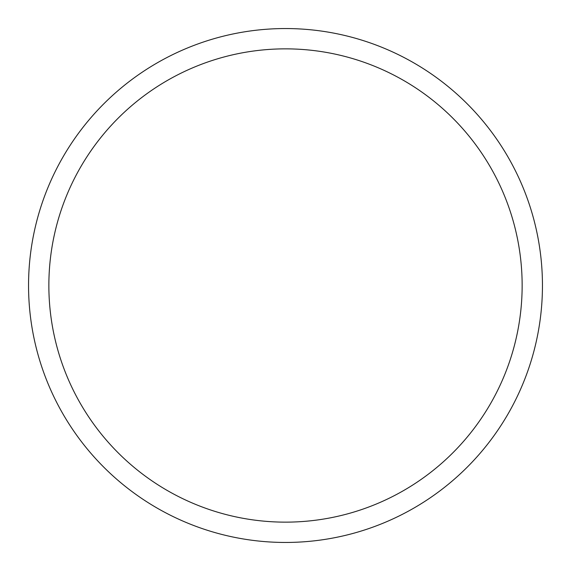 <?xml version="1.0" encoding="UTF-8"?>
<svg xmlns="http://www.w3.org/2000/svg" width="571" height="571" viewBox="0 0 571 571"><rect width="100%" height="100%" fill="white"/><g stroke="black" fill="none" stroke-linecap="round" stroke-linejoin="round"><path stroke-width="0.86" d="M522.144 285.5A236.644 236.644 0 0 0 167.182 80.561A236.644 236.644 0 0 0 167.182 490.439A236.644 236.644 0 0 0 522.144 285.5M542.45 285.5A256.95 256.95 0 0 1 157.025 508.026A256.95 256.95 0 0 1 157.025 62.974A256.95 256.95 0 0 1 542.45 285.5A256.95 256.95 0 0 0 157.025 62.974A256.95 256.95 0 0 0 157.025 508.026A256.95 256.95 0 0 0 542.45 285.5"/></g></svg>

